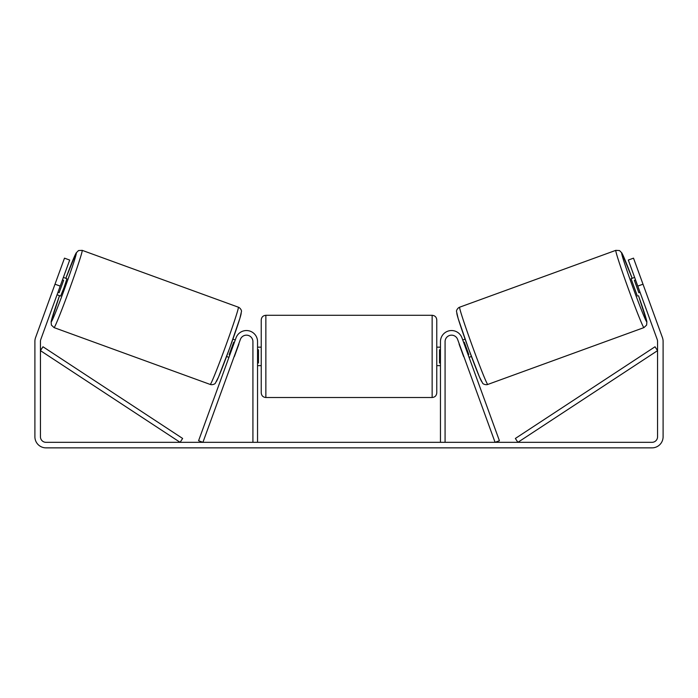 <?xml version="1.0" encoding="UTF-8"?>
<svg xmlns="http://www.w3.org/2000/svg" width="698" height="698" viewBox="0 0 698 698"><rect width="100%" height="100%" fill="white"/><g stroke="black" fill="none" stroke-linecap="round" stroke-linejoin="round"><path stroke-width="1.05" d="M445.08 442.323L445.08 341.627A6.465 6.465 0 0 1 457.618 339.411L495.074 442.323L499.419 440.743L461.963 337.832A11.089 11.089 0 0 0 440.455 341.627L440.455 442.323M643.94 327.606L487.771 384.45A41.112 1.379 -110 0 1 472.415 346.287A41.112 1.379 -110 0 1 459.65 307.19L615.819 250.346A41.112 1.379 70 0 0 628.584 289.443A41.112 1.379 70 0 0 643.94 327.606L646.627 325.076L646.88 321.647L638.495 295.673A36.488 1.222 -110 0 1 646.697 321.682A36.488 1.222 -110 0 1 633.069 287.812A36.488 1.222 -110 0 1 621.735 253.104A36.488 1.222 -110 0 1 632.17 278.31L621.909 253.034L619.519 250.565L615.819 250.346M637.379 296.074L631.062 278.711L634.63 277.411M640.04 276.068L645.955 292.331M635.529 279.898L634.36 280.326L638.871 292.724L640.049 292.296M462.739 339.978L465.095 339.123M469.065 357.341L471.42 356.486M459.301 344.035L458.403 341.558M463.647 342.456L464.31 342.221L468.82 354.619L468.157 354.854M463.821 356.434L464.72 358.92M459.101 344.114L463.612 356.512M638.871 292.724L634.36 280.326M60.211 286.093L55.002 284.199L64.486 258.155L69.695 260.057L40.781 339.49A5.54 5.54 0 0 0 40.44 341.392L40.44 436.774A5.54 5.54 0 0 0 45.989 442.323L652.011 442.323A5.54 5.54 0 0 0 657.56 436.774L657.56 341.392A5.54 5.54 0 0 0 657.219 339.49L628.305 260.057L633.514 258.155L642.998 284.199L637.789 286.093M55.002 284.199L35.572 337.596A11.089 11.089 0 0 0 34.9 341.392L34.9 436.774A11.089 11.089 0 0 0 45.989 447.863L652.011 447.863A11.089 11.089 0 0 0 663.1 436.774L663.1 341.392A11.089 11.089 0 0 0 662.428 337.596L642.998 284.199M252.92 442.323L252.92 341.627A6.465 6.465 0 0 0 240.382 339.411L202.926 442.323L198.581 440.743L236.037 337.832A11.089 11.089 0 0 1 257.545 341.627L257.545 442.323M261.235 356.408L261.235 319.911C261.514 317.11 263.05 315.566 265.859 315.295L265.859 397.511C263.05 397.241 261.514 395.705 261.235 392.895L261.235 356.408M432.141 315.295C434.95 315.566 436.486 317.11 436.765 319.911L436.765 392.895C436.486 395.705 434.95 397.241 432.141 397.511L432.141 315.295L265.859 315.295M440.455 363.004L439.531 363.004L439.531 349.803L440.455 349.803M257.545 349.803L258.469 349.803L258.469 363.004L257.545 363.004M238.35 307.19L82.181 250.346A41.112 1.379 110 0 1 69.416 289.443A41.112 1.379 110 0 1 54.06 327.606L210.229 384.45A41.112 1.379 -70 0 0 225.585 346.287A41.112 1.379 -70 0 0 238.35 307.19C240.129 307.774 241.848 310.47 241.447 311.587L239.859 318.445L229.721 347.988L218.579 376.894L215.438 383.054C215.028 384.188 211.948 385.139 210.229 384.45M57.053 294.774L60.621 296.074L64.068 287.497L66.938 278.711L63.37 277.411M62.471 279.898L63.64 280.326L59.129 292.724L57.951 292.296M57.96 276.068L52.045 292.331M238.699 344.035L239.597 341.558M235.261 339.978L232.905 339.123M228.935 357.341L226.58 356.486M233.28 358.92L234.179 356.434M234.354 342.456L233.69 342.221L229.18 354.619L229.843 354.854M238.899 344.114L234.388 356.512M59.129 292.724L63.64 280.326M40.44 350.632L180.11 442.323L182.64 438.457L42.979 346.766L40.44 350.632M657.56 350.632L517.89 442.323L515.36 438.457L655.021 346.766L657.56 350.632M456.893 313.105A36.488 1.222 70 0 0 468.218 347.813A36.488 1.222 70 0 0 481.847 381.684M54.06 327.606L51.364 325.059L51.12 321.63L59.505 295.673A36.488 1.222 -70 0 0 51.303 321.682A36.488 1.222 -70 0 0 64.931 287.812A36.488 1.222 -70 0 0 76.265 253.104A36.488 1.222 -70 0 0 65.83 278.31L76.099 253.025L78.499 250.556L82.181 250.346M241.107 313.105A36.488 1.222 110 0 1 229.782 347.813A36.488 1.222 110 0 1 216.153 381.684M487.771 384.45C486.052 385.139 482.972 384.188 482.562 383.054L479.421 376.894L468.279 347.988L458.141 318.445L456.553 311.587C456.152 310.47 457.871 307.774 459.65 307.19M436.765 347.168L440.455 347.168M440.455 365.639L436.765 365.639M432.141 397.511L265.859 397.511M261.235 347.168L257.545 347.168M261.235 365.639L257.545 365.639"/></g></svg>
